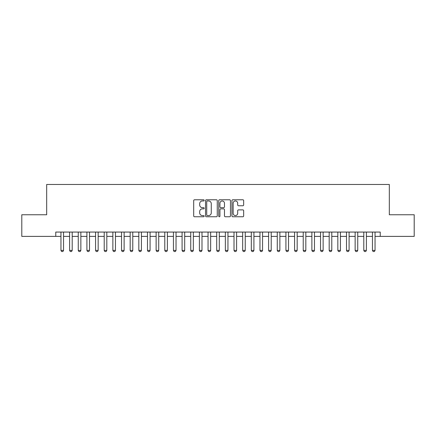 <?xml version="1.0" encoding="UTF-8"?>
<svg xmlns="http://www.w3.org/2000/svg" width="436" height="436" viewBox="0 0 436 436"><rect width="100%" height="100%" fill="white"/><g stroke="black" fill="none" stroke-linecap="round" stroke-linejoin="round"><path stroke-width="0.65" d="M204.157 200.369A0.594 0.594 0 0 0 203.563 199.775L194.538 199.775A0.85 0.85 0 0 0 193.688 200.62L193.688 215.907A0.85 0.85 0 0 0 194.538 216.757L203.563 216.757A0.594 0.594 0 0 0 204.157 216.163A0.594 0.594 0 0 0 203.563 215.569L202.391 215.569A2.72 2.72 0 0 1 199.677 212.85L199.677 211.58A2.72 2.72 0 0 1 202.391 208.86L203.563 208.86A0.594 0.594 0 0 0 204.157 208.266A0.594 0.594 0 0 0 203.563 207.672L202.391 207.672A2.72 2.72 0 0 1 199.677 204.953L199.677 203.677A2.72 2.72 0 0 1 202.391 200.963L203.563 200.963A0.594 0.594 0 0 0 204.157 200.369M242.819 205.759A0.85 0.85 0 0 0 243.67 204.909L243.67 200.62A0.85 0.85 0 0 0 242.819 199.775L232.797 199.775A0.85 0.85 0 0 0 231.952 200.62L231.952 215.907A0.85 0.85 0 0 0 232.797 216.757L242.819 216.757A0.85 0.85 0 0 0 243.67 215.907L243.67 210.73A0.85 0.85 0 0 0 242.819 209.88L238.53 209.88A0.85 0.85 0 0 0 237.685 210.73L237.685 213.297A2.273 2.273 0 0 1 235.413 215.569A2.273 2.273 0 0 1 233.14 213.297L233.14 203.236A2.273 2.273 0 0 1 235.413 200.963A2.273 2.273 0 0 1 237.685 203.236L237.685 204.909A0.85 0.85 0 0 0 238.53 205.759L242.819 205.759M55.764 236.388L21.8 236.388L21.8 214.757L46.674 214.757L46.674 184.472L389.326 184.472L389.326 214.757L414.2 214.757L414.2 236.388L380.236 236.388L380.236 232.061L55.764 232.061L55.764 236.388L60.953 236.388M217.259 200.62A0.85 0.85 0 0 0 216.409 199.775L206.386 199.775A0.85 0.85 0 0 0 205.536 200.62L205.536 215.907A0.85 0.85 0 0 0 206.386 216.757L216.409 216.757A0.85 0.85 0 0 0 217.259 215.907L217.259 200.62M219.591 199.775L229.614 199.775A0.85 0.85 0 0 1 230.464 200.62L230.464 215.907A0.85 0.85 0 0 1 229.614 216.757L225.325 216.757A0.85 0.85 0 0 1 224.475 215.907L224.475 209.711A0.85 0.85 0 0 0 223.624 208.86L220.78 208.86A0.85 0.85 0 0 0 219.935 209.711L219.935 216.163A0.594 0.594 0 0 1 219.335 216.757A0.594 0.594 0 0 1 218.741 216.163L218.741 200.62A0.85 0.85 0 0 1 219.591 199.775M63.547 236.388L69.607 236.388M72.202 236.388L78.257 236.388M80.856 236.388L86.911 236.388M89.505 236.388L95.566 236.388M98.16 236.388L104.215 236.388M106.815 236.388L112.87 236.388M115.464 236.388L121.524 236.388M124.118 236.388L130.173 236.388M132.773 236.388L138.828 236.388M141.422 236.388L147.482 236.388M150.077 236.388L156.132 236.388M158.731 236.388L164.786 236.388M167.38 236.388L173.441 236.388M176.035 236.388L182.09 236.388M184.69 236.388L190.745 236.388M193.339 236.388L199.399 236.388M201.993 236.388L208.048 236.388M210.643 236.388L216.703 236.388M219.297 236.388L225.358 236.388M227.952 236.388L234.007 236.388M236.601 236.388L242.661 236.388M245.255 236.388L251.31 236.388M253.91 236.388L259.965 236.388M262.559 236.388L268.62 236.388M271.214 236.388L277.269 236.388M279.868 236.388L285.923 236.388M288.518 236.388L294.578 236.388M297.172 236.388L303.227 236.388M305.827 236.388L311.882 236.388M314.476 236.388L320.536 236.388M323.13 236.388L329.185 236.388M331.785 236.388L337.84 236.388M340.434 236.388L346.495 236.388M349.089 236.388L355.144 236.388M357.743 236.388L363.798 236.388M366.393 236.388L372.453 236.388M375.047 236.388L380.236 236.388M207.318 200.963A0.594 0.594 0 0 0 206.724 201.557L206.724 214.975A0.594 0.594 0 0 0 207.318 215.569L208.55 215.569A2.72 2.72 0 0 0 211.269 212.85L211.269 203.677A2.72 2.72 0 0 0 208.55 200.963L207.318 200.963M224.475 203.274A2.273 2.273 0 0 0 222.202 201.001A2.273 2.273 0 0 0 219.935 203.274L219.935 206.822A0.85 0.85 0 0 0 220.78 207.672L223.624 207.672A0.85 0.85 0 0 0 224.475 206.822L224.475 203.274M63.547 232.061L63.547 250.406L62.898 251.528L61.601 251.528L60.953 250.406L60.953 232.061M60.953 250.406L63.547 250.406M72.202 232.061L72.202 250.406L71.553 251.528L70.256 251.528L69.607 250.406L69.607 232.061M69.607 250.406L72.202 250.406M80.856 232.061L80.856 250.406L80.208 251.528L78.911 251.528L78.257 250.406L78.257 232.061M78.257 250.406L80.856 250.406M89.505 232.061L89.505 250.406L88.857 251.528L87.56 251.528L86.911 250.406L86.911 232.061M86.911 250.406L89.505 250.406M98.16 232.061L98.16 250.406L97.511 251.528L96.214 251.528L95.566 250.406L95.566 232.061M95.566 250.406L98.16 250.406M106.815 232.061L106.815 250.406L106.166 251.528L104.863 251.528L104.215 250.406L104.215 232.061M104.215 250.406L106.815 250.406M115.464 232.061L115.464 250.406L114.815 251.528L113.518 251.528L112.87 250.406L112.87 232.061M112.87 250.406L115.464 250.406M124.118 232.061L124.118 250.406L123.47 251.528L122.173 251.528L121.524 250.406L121.524 232.061M121.524 250.406L124.118 250.406M132.773 232.061L132.773 250.406L132.124 251.528L130.822 251.528L130.173 250.406L130.173 232.061M130.173 250.406L132.773 250.406M141.422 232.061L141.422 250.406L140.774 251.528L139.476 251.528L138.828 250.406L138.828 232.061M138.828 250.406L141.422 250.406M150.077 232.061L150.077 250.406L149.428 251.528L148.131 251.528L147.482 250.406L147.482 232.061M147.482 250.406L150.077 250.406M158.731 232.061L158.731 250.406L158.083 251.528L156.78 251.528L156.132 250.406L156.132 232.061M156.132 250.406L158.731 250.406M167.38 232.061L167.38 250.406L166.732 251.528L165.435 251.528L164.786 250.406L164.786 232.061M164.786 250.406L167.38 250.406M176.035 232.061L176.035 250.406L175.386 251.528L174.089 251.528L173.441 250.406L173.441 232.061M173.441 250.406L176.035 250.406M184.69 232.061L184.69 250.406L184.036 251.528L182.739 251.528L182.09 250.406L182.09 232.061M182.09 250.406L184.69 250.406M193.339 232.061L193.339 250.406L192.69 251.528L191.393 251.528L190.745 250.406L190.745 232.061M190.745 250.406L193.339 250.406M201.993 232.061L201.993 250.406L201.345 251.528L200.048 251.528L199.399 250.406L199.399 232.061M199.399 250.406L201.993 250.406M210.643 232.061L210.643 250.406L209.994 251.528L208.697 251.528L208.048 250.406L208.048 232.061M208.048 250.406L210.643 250.406M219.297 232.061L219.297 250.406L218.649 251.528L217.351 251.528L216.703 250.406L216.703 232.061M216.703 250.406L219.297 250.406M227.952 232.061L227.952 250.406L227.303 251.528L226.006 251.528L225.358 250.406L225.358 232.061M225.358 250.406L227.952 250.406M236.601 232.061L236.601 250.406L235.952 251.528L234.655 251.528L234.007 250.406L234.007 232.061M234.007 250.406L236.601 250.406M245.255 232.061L245.255 250.406L244.607 251.528L243.31 251.528L242.661 250.406L242.661 232.061M242.661 250.406L245.255 250.406M253.91 232.061L253.91 250.406L253.262 251.528L251.964 251.528L251.31 250.406L251.31 232.061M251.31 250.406L253.91 250.406M262.559 232.061L262.559 250.406L261.911 251.528L260.614 251.528L259.965 250.406L259.965 232.061M259.965 250.406L262.559 250.406M271.214 232.061L271.214 250.406L270.565 251.528L269.268 251.528L268.62 250.406L268.62 232.061M268.62 250.406L271.214 250.406M279.868 232.061L279.868 250.406L279.22 251.528L277.917 251.528L277.269 250.406L277.269 232.061M277.269 250.406L279.868 250.406M288.518 232.061L288.518 250.406L287.869 251.528L286.572 251.528L285.923 250.406L285.923 232.061M285.923 250.406L288.518 250.406M297.172 232.061L297.172 250.406L296.524 251.528L295.227 251.528L294.578 250.406L294.578 232.061M294.578 250.406L297.172 250.406M305.827 232.061L305.827 250.406L305.178 251.528L303.876 251.528L303.227 250.406L303.227 232.061M303.227 250.406L305.827 250.406M314.476 232.061L314.476 250.406L313.827 251.528L312.53 251.528L311.882 250.406L311.882 232.061M311.882 250.406L314.476 250.406M323.13 232.061L323.13 250.406L322.482 251.528L321.185 251.528L320.536 250.406L320.536 232.061M320.536 250.406L323.13 250.406M331.785 232.061L331.785 250.406L331.137 251.528L329.834 251.528L329.185 250.406L329.185 232.061M329.185 250.406L331.785 250.406M340.434 232.061L340.434 250.406L339.786 251.528L338.489 251.528L337.84 250.406L337.84 232.061M337.84 250.406L340.434 250.406M349.089 232.061L349.089 250.406L348.44 251.528L347.143 251.528L346.495 250.406L346.495 232.061M346.495 250.406L349.089 250.406M357.743 232.061L357.743 250.406L357.089 251.528L355.792 251.528L355.144 250.406L355.144 232.061M355.144 250.406L357.743 250.406M366.393 232.061L366.393 250.406L365.744 251.528L364.447 251.528L363.798 250.406L363.798 232.061M363.798 250.406L366.393 250.406M375.047 232.061L375.047 250.406L374.399 251.528L373.102 251.528L372.453 250.406L372.453 232.061M372.453 250.406L375.047 250.406"/></g></svg>
